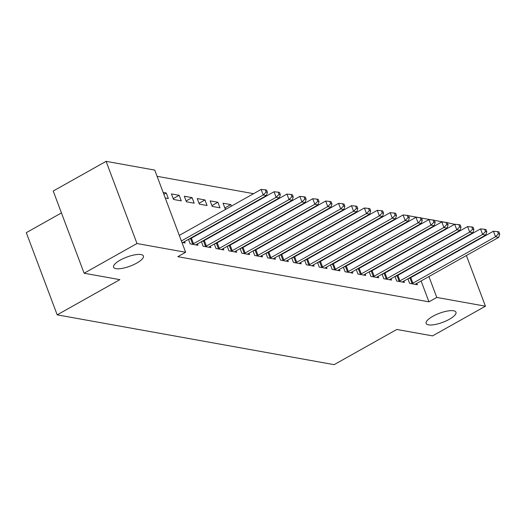 <?xml version="1.0" encoding="UTF-8"?>
<svg xmlns="http://www.w3.org/2000/svg" width="526" height="526" viewBox="0 0 526 526"><rect width="100%" height="100%" fill="white"/><g stroke="black" fill="none" stroke-linecap="round" stroke-linejoin="round"><path stroke-width="0.79" d="M432.799 316.33A15.931 4.819 -20.6 0 1 455.97 312.207A15.931 4.819 -20.6 0 1 449.316 319.302A15.931 4.819 -20.6 0 1 426.145 323.424A15.931 4.819 -20.6 0 1 432.799 316.33M120.23 260.12A15.931 4.819 -20.6 0 1 143.401 255.998A15.931 4.819 -20.6 0 1 136.747 263.085A15.931 4.819 -20.6 0 1 113.577 267.208A15.931 4.819 -20.6 0 1 120.23 260.12M395.545 219.204L394.941 219.092M382.645 216.883L382.034 216.771M369.739 214.562L369.127 214.45M356.832 212.241L356.22 212.129M343.925 209.92L343.32 209.808M331.018 207.599L330.413 207.487M318.118 205.278L317.507 205.166M305.212 202.957L304.6 202.845M292.305 200.636L291.7 200.524M279.398 198.315L278.793 198.203M266.498 195.994L265.886 195.882M253.591 193.673L157.09 176.322M408.577 215.739L418.617 217.54M421.484 218.06L431.524 219.861M434.391 220.381L444.431 222.182M447.291 222.702L454.648 224.286M61.45 212.925L26.3 232.663L57.189 314.85L334.141 364.663L396.808 329.46L432.556 335.89L485.432 306.191L436.777 297.44L428.933 276.558M57.189 314.85L119.862 279.654L84.114 273.224L53.218 191.037L106.094 161.337L154.749 170.089L185.645 252.276L136.99 243.525L106.094 161.337M386.097 233.629L386.242 234.004M380.614 236.713L381.218 236.818M394.987 276.485L396.696 281.029L404.441 282.416L403.922 281.035M396.256 275.769L396.696 275.848M360.29 228.988L360.428 229.362M354.8 232.071L355.412 232.176M369.18 271.843L370.883 276.387L378.628 277.774L378.109 276.393M370.449 271.127L370.889 271.206M334.477 224.346L334.621 224.72M328.993 227.429L329.598 227.534M343.366 267.201L345.076 271.745L352.815 273.132L352.295 271.751M344.635 266.485L345.076 266.564M308.67 219.704L308.808 220.078M303.18 222.787L303.791 222.892M317.553 262.559L319.262 267.103L327.008 268.49L326.488 267.109M318.828 261.843L319.262 261.922M282.856 215.062L282.995 215.436M277.366 218.145L277.978 218.251M291.746 257.918L293.455 262.461L301.194 263.848L300.675 262.467M293.015 257.201L293.455 257.28M257.05 210.42L257.188 210.794M251.56 213.503L252.164 213.609M265.932 253.276L267.642 257.819L275.387 259.213L274.868 257.825M267.201 252.559L267.642 252.638M224.826 207.934L230.789 204.588L223.044 203.194L225.135 208.75L226.358 208.967M230.789 204.588L231.374 206.153M240.126 248.634L241.828 253.177L249.574 254.571L249.054 253.184M241.395 247.917L241.835 247.996M197.237 198.552L199.321 204.108L207.066 205.502L204.976 199.946L197.237 198.552M214.312 243.992L216.022 248.535L223.767 249.929L223.248 248.542M215.581 243.275L216.022 243.354M171.423 193.91L173.514 199.466L181.253 200.86L179.169 195.304L171.423 193.91M188.505 239.35L190.208 243.893L197.954 245.287L197.434 243.9M189.774 238.633L190.215 238.712M185.645 252.276L177.808 256.675L428.946 301.839L421.096 280.956M418.269 273.428L418.124 273.053M415.297 265.525L415.159 265.157M412.325 257.628L412.187 257.253M409.36 249.725L409.215 249.35M406.388 241.822L406.25 241.454M403.416 233.925L403.278 233.551M400.45 226.022L400.306 225.647M181.93 242.401L185.047 242.966L184.527 241.579M163.145 192.424L166.262 192.983L168.353 198.539L165.23 197.98M201.405 241.671L203.115 246.214L210.86 247.608L210.341 246.221M202.681 240.954L203.115 241.033M184.33 196.231L186.414 201.787L194.16 203.181L192.075 197.625L184.33 196.231M227.219 246.313L228.928 250.856L236.667 252.25L236.148 250.863M228.488 245.596L228.928 245.675M210.144 200.873L212.228 206.429L219.973 207.823L217.882 202.267L210.144 200.873M253.032 250.955L254.735 255.498L262.481 256.892L261.961 255.505M254.301 250.238L254.742 250.317M244.143 208.099L244.281 208.474M238.653 211.182L239.264 211.288M278.839 255.597L280.549 260.14L288.294 261.534L287.768 260.146M280.108 254.88L280.549 254.959M269.95 212.741L270.094 213.115M264.466 215.824L265.071 215.93M304.653 260.238L306.356 264.782L314.101 266.169L313.581 264.788M305.922 259.522L306.362 259.601M295.763 217.383L295.901 217.757M290.273 220.466L290.885 220.572M330.459 264.88L332.169 269.424L339.914 270.811L339.395 269.43M331.728 264.164L332.169 264.243M321.57 222.025L321.715 222.399M316.087 225.108L316.691 225.213M356.273 269.522L357.982 274.066L365.721 275.453L365.202 274.072M357.542 268.806L357.982 268.885M347.384 226.667L347.522 227.041M341.893 229.75L342.505 229.855M382.08 274.164L383.789 278.708L391.535 280.095L391.015 278.714M383.355 273.448L383.789 273.527M373.197 231.309L373.335 231.683M367.707 234.392L368.318 234.497M407.893 278.806L409.603 283.35L417.342 284.737L416.822 283.356M409.162 278.09L409.603 278.169M399.004 235.95L399.149 236.325M393.514 239.034L394.125 239.139M426.099 269.029L425.961 268.654M423.128 261.126L422.989 260.758M420.162 253.23L420.018 252.855M417.19 245.326L417.052 244.952M414.218 237.423L414.08 237.048M411.253 229.52L411.108 229.152M408.281 221.624L408.143 221.249M457.475 231.815L457.62 232.19M460.447 239.718L460.585 240.093M463.419 247.621L463.557 247.989M466.384 255.518L485.432 306.191M84.114 273.224L136.99 243.525M428.946 301.839L436.777 297.44M163.862 194.331L166.262 192.983M173.205 198.65L179.169 195.304M186.112 200.971L192.075 197.625M199.019 203.292L204.976 199.946M211.925 205.613L217.882 202.267M181.385 240.954L263.224 194.988L266.452 195.567L183.811 241.986A2.492 0.75 159.4 0 0 183.173 242.414L182.956 242.585M179.3 235.398L261.139 189.432L263.224 194.988L266.11 192.062L267.405 192.299L266.57 190.077L265.282 189.847L266.11 192.062M265.282 189.847L261.139 189.432M266.452 195.567L267.405 192.299M192.299 244.268L192.661 244.117A2.492 0.75 159.4 0 0 193.489 243.729L276.13 197.309L279.359 197.888L196.711 244.307A2.492 0.75 159.4 0 0 196.073 244.735L195.863 244.906M188.525 239.402L190.576 238.567A2.492 0.75 159.4 0 0 191.398 238.173L274.046 191.753L276.13 197.309L279.017 194.383L280.312 194.62L279.477 192.398L278.182 192.168L279.017 194.383M278.182 192.168L274.046 191.753M279.359 197.888L280.312 194.62M205.206 246.589L205.567 246.438A2.492 0.75 159.4 0 0 206.389 246.05L289.037 199.63L292.265 200.209L209.618 246.628A2.492 0.75 159.4 0 0 208.98 247.056L208.769 247.227M201.425 241.723L203.483 240.888A2.492 0.75 159.4 0 0 204.305 240.494L286.946 194.074L289.037 199.63L291.923 196.704L293.212 196.941L292.377 194.719L291.088 194.488L291.923 196.704M291.088 194.488L286.946 194.074M292.265 200.209L293.212 196.941M218.112 248.91L218.474 248.759A2.492 0.75 159.4 0 0 219.296 248.371L301.944 201.951L305.165 202.53L222.524 248.949A2.492 0.75 159.4 0 0 221.887 249.377L221.676 249.548M214.332 244.044L216.383 243.209A2.492 0.75 159.4 0 0 217.212 242.815L299.853 196.395L301.944 201.951L304.83 199.025L306.119 199.262L305.284 197.04L303.995 196.809L304.83 199.025M303.995 196.809L299.853 196.395M305.165 202.53L306.119 199.262M231.013 251.231L231.381 251.08A2.492 0.75 159.4 0 0 232.203 250.692L314.844 204.272L318.072 204.851L235.431 251.27A2.492 0.75 159.4 0 0 234.793 251.698L234.583 251.869M227.239 246.365L229.29 245.53A2.492 0.75 159.4 0 0 230.118 245.136L312.76 198.716L314.844 204.272L317.737 201.346L319.026 201.583L318.191 199.361L316.902 199.13L317.737 201.346M316.902 199.13L312.76 198.716M318.072 204.851L319.026 201.583M243.919 253.552L244.281 253.4A2.492 0.75 159.4 0 0 245.109 253.013L327.751 206.593L330.979 207.172L248.338 253.591A2.492 0.75 159.4 0 0 247.7 254.019L247.483 254.19M240.145 248.686L242.197 247.851A2.492 0.75 159.4 0 0 243.019 247.457L325.666 201.037L327.751 206.593L330.637 203.667L331.932 203.904L331.097 201.682L329.802 201.451L330.637 203.667M329.802 201.451L325.666 201.037M330.979 207.172L331.932 203.904M256.826 255.873L257.188 255.721A2.492 0.75 159.4 0 0 258.016 255.334L340.657 208.914L343.886 209.493L261.238 255.912A2.492 0.75 159.4 0 0 260.6 256.34L260.39 256.51M253.052 251.007L255.103 250.172A2.492 0.75 159.4 0 0 255.925 249.778L338.573 203.358L340.657 208.914L343.544 205.988L344.839 206.225L344.004 204.003L342.709 203.772L343.544 205.988M342.709 203.772L338.573 203.358M343.886 209.493L344.839 206.225M269.733 258.194L270.094 258.042A2.492 0.75 159.4 0 0 270.916 257.655L353.564 211.235L356.792 211.814L274.145 258.233A2.492 0.75 159.4 0 0 273.507 258.66L273.296 258.831M265.952 253.328L268.01 252.493A2.492 0.75 159.4 0 0 268.832 252.099L351.473 205.679L353.564 211.235L356.45 208.309L357.739 208.546L356.904 206.323L355.615 206.093L356.45 208.309M355.615 206.093L351.473 205.679M356.792 211.814L357.739 208.546M282.64 260.515L283.001 260.363A2.492 0.75 159.4 0 0 283.823 259.969L366.471 213.556L369.693 214.135L287.051 260.554A2.492 0.75 159.4 0 0 286.414 260.981L286.203 261.152M278.859 255.649L280.91 254.814A2.492 0.75 159.4 0 0 281.739 254.42L364.38 208L366.471 213.556L369.357 210.63L370.646 210.867L369.811 208.644L368.522 208.414L369.357 210.63M368.522 208.414L364.38 208M369.693 214.135L370.646 210.867M295.54 262.836L295.908 262.684A2.492 0.75 159.4 0 0 296.73 262.29L379.371 215.877L382.599 216.456L299.958 262.875A2.492 0.75 159.4 0 0 299.32 263.302L299.11 263.473M291.766 257.97L293.817 257.135A2.492 0.75 159.4 0 0 294.645 256.741L377.287 210.321L379.371 215.877L382.264 212.951L383.553 213.188L382.718 210.965L381.429 210.735L382.264 212.951M381.429 210.735L377.287 210.321M382.599 216.456L383.553 213.188M308.446 265.157L308.808 265.005A2.492 0.75 159.4 0 0 309.636 264.611L392.278 218.198L395.506 218.777L312.865 265.196A2.492 0.75 159.4 0 0 312.22 265.623L312.01 265.794M304.672 260.291L306.724 259.456A2.492 0.75 159.4 0 0 307.546 259.062L390.193 212.642L392.278 218.198L395.164 215.272L396.459 215.509L395.624 213.286L394.329 213.05L395.164 215.272M394.329 213.05L390.193 212.642M395.506 218.777L396.459 215.509M321.353 267.478L321.715 267.326A2.492 0.75 159.4 0 0 322.543 266.932L405.184 220.519L408.413 221.098L325.765 267.517A2.492 0.75 159.4 0 0 325.127 267.944L324.917 268.115M317.572 262.612L319.63 261.777A2.492 0.75 159.4 0 0 320.452 261.383L403.1 214.963L405.184 220.519L408.071 217.593L409.36 217.83L408.524 215.607L407.236 215.371L408.071 217.593M407.236 215.371L403.1 214.963M408.413 221.098L409.36 217.83M334.26 269.799L334.621 269.647A2.492 0.75 159.4 0 0 335.443 269.253L418.091 222.84L421.313 223.418L338.672 269.838A2.492 0.75 159.4 0 0 338.034 270.265L337.823 270.436M330.479 264.933L332.537 264.098A2.492 0.75 159.4 0 0 333.359 263.704L416 217.284L418.091 222.84L420.978 219.914L422.266 220.151L421.431 217.928L420.142 217.692L420.978 219.914M420.142 217.692L416 217.284M421.313 223.418L422.266 220.151M347.167 272.12L347.528 271.968A2.492 0.75 159.4 0 0 348.35 271.574L430.998 225.161L434.22 225.739L351.578 272.159A2.492 0.75 159.4 0 0 350.941 272.586L350.73 272.757M343.386 267.254L345.437 266.419A2.492 0.75 159.4 0 0 346.266 266.024L428.907 219.605L430.998 225.161L433.884 222.235L435.173 222.472L434.338 220.249L433.049 220.013L433.884 222.235M433.049 220.013L428.907 219.605M434.22 225.739L435.173 222.472M360.067 274.44L360.435 274.289A2.492 0.75 159.4 0 0 361.257 273.895L443.898 227.482L447.126 228.06L364.485 274.48A2.492 0.75 159.4 0 0 363.847 274.907L363.637 275.078M356.293 269.575L358.344 268.74A2.492 0.75 159.4 0 0 359.173 268.345L441.814 221.926L443.898 227.482L446.791 224.556L448.08 224.793L447.245 222.57L445.956 222.334L446.791 224.556M445.956 222.334L441.814 221.926M447.126 228.06L448.08 224.793M372.973 276.761L373.335 276.61A2.492 0.75 159.4 0 0 374.164 276.216L456.805 229.803L460.033 230.381L377.385 276.801A2.492 0.75 159.4 0 0 376.748 277.228L376.537 277.399M369.199 271.896L371.251 271.061A2.492 0.75 159.4 0 0 372.073 270.666L454.72 224.247L456.805 229.803L459.691 226.877L460.986 227.114L460.151 224.891L458.856 224.655L459.691 226.877M458.856 224.655L454.72 224.247M460.033 230.381L460.986 227.114M385.88 279.082L386.242 278.931A2.492 0.75 159.4 0 0 387.07 278.537L469.711 232.124L472.94 232.702L390.292 279.122A2.492 0.75 159.4 0 0 389.654 279.549L389.444 279.72M382.1 274.217L384.158 273.382A2.492 0.75 159.4 0 0 384.979 272.987L467.621 226.568L469.711 232.124L472.598 229.198L473.887 229.435L473.052 227.212L471.763 226.976L472.598 229.198M471.763 226.976L467.621 226.568M472.94 232.702L473.887 229.435M398.787 281.403L399.149 281.252A2.492 0.75 159.4 0 0 399.97 280.858L482.618 234.445L485.84 235.023L403.199 281.443A2.492 0.75 159.4 0 0 402.561 281.87L402.351 282.041M395.006 276.538L397.058 275.703A2.492 0.75 159.4 0 0 397.886 275.308L480.527 228.889L482.618 234.445L485.505 231.519L486.793 231.756L485.958 229.533L484.67 229.297L485.505 231.519M484.67 229.297L480.527 228.889M485.84 235.023L486.793 231.756M411.687 283.724L412.055 283.573A2.492 0.75 159.4 0 0 412.877 283.179L495.525 236.766L498.747 237.344L416.105 283.764A2.492 0.75 159.4 0 0 415.468 284.191L415.257 284.362M407.913 278.859L409.964 278.024A2.492 0.75 159.4 0 0 410.793 277.629L493.434 231.21L495.525 236.766L498.411 233.84L499.7 234.077L498.865 231.854L497.576 231.618L498.411 233.84M497.576 231.618L493.434 231.21M498.747 237.344L499.7 234.077M192.661 244.117L190.576 238.567M193.489 243.729L191.398 238.173M205.567 246.438L203.483 240.888M206.389 246.05L204.305 240.494M218.474 248.759L216.383 243.209M219.296 248.371L217.212 242.815M231.381 251.08L229.29 245.53M232.203 250.692L230.118 245.136M244.281 253.4L242.197 247.851M245.109 253.013L243.019 247.457M257.188 255.721L255.103 250.172M258.016 255.334L255.925 249.778M270.094 258.042L268.01 252.493M270.916 257.655L268.832 252.099M283.001 260.363L280.91 254.814M283.823 259.969L281.739 254.42M295.908 262.684L293.817 257.135M296.73 262.29L294.645 256.741M308.808 265.005L306.724 259.456M309.636 264.611L307.546 259.062M321.715 267.326L319.63 261.777M322.543 266.932L320.452 261.383M334.621 269.647L332.537 264.098M335.443 269.253L333.359 263.704M347.528 271.968L345.437 266.419M348.35 271.574L346.266 266.024M360.435 274.289L358.344 268.74M361.257 273.895L359.173 268.345M373.335 276.61L371.251 271.061M374.164 276.216L372.073 270.666M386.242 278.931L384.158 273.382M387.07 278.537L384.979 272.987M399.149 281.252L397.058 275.703M399.97 280.858L397.886 275.308M412.055 283.573L409.964 278.024M412.877 283.179L410.793 277.629"/></g></svg>
